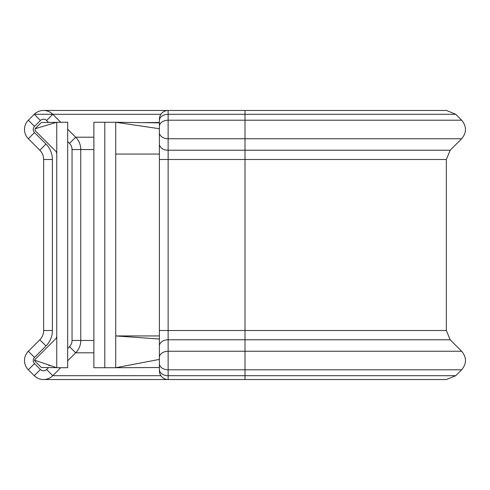 <?xml version="1.0" encoding="UTF-8"?>
<svg xmlns="http://www.w3.org/2000/svg" width="490" height="490" viewBox="0 0 490 490"><rect width="100%" height="100%" fill="white"/><g stroke="black" fill="none" stroke-linecap="round" stroke-linejoin="round"><path stroke-width="0.73" d="M43.512 379.536L168.131 379.536A8.734 8.734 0 0 1 159.397 370.801L159.397 119.199A8.734 8.734 0 0 1 168.131 110.464L168.131 379.536L446.488 379.536L455.749 375.695L461.66 369.785C466.743 363.611 466.743 357.43 461.66 351.257L450.181 339.778L245 339.778L245 351.257L461.66 351.257M60.748 367.727L52.779 375.695A13.101 13.101 0 0 1 34.251 375.695L28.34 369.785A13.101 13.101 0 0 1 28.34 351.257L39.819 339.778A13.101 13.101 0 0 0 43.653 330.511L43.653 159.489A13.101 13.101 0 0 0 39.819 150.222L28.34 138.744A13.101 13.101 0 0 1 28.34 120.209L34.257 114.299A13.101 13.101 0 0 1 52.785 114.305L60.742 122.267M455.743 114.299L446.482 110.464L245 110.464L245 114.299L455.743 114.299L461.66 120.209L245 120.209L245 138.744L461.66 138.744C466.743 132.563 466.743 126.383 461.66 120.209M159.397 132.563A8.734 6.174 0 0 0 168.131 138.744L245 138.744L245 330.511L159.397 330.511L159.397 335.938L115.72 335.938L159.397 339.025L159.397 359.409L115.72 367.727L104.799 367.727L104.799 122.267L93.884 122.267L93.884 367.727L104.799 367.727M104.799 122.267L115.72 122.267L115.72 154.056L159.397 154.056L159.397 130.585M159.397 367.512L115.72 367.727L115.72 154.056M159.397 335.938L159.397 339.025M159.397 122.868L115.72 122.267L159.397 128.735M67.675 129.207L75.668 137.206A17.469 17.469 0 0 1 80.776 149.554L80.776 340.464A17.469 17.469 0 0 1 75.662 352.812L67.675 360.799M48.547 122.427L46.605 120.479A4.367 4.367 0 0 0 40.431 120.479L34.514 126.389A4.367 4.367 0 0 0 34.514 132.563L45.993 144.042L39.819 150.222A13.101 13.101 0 0 1 43.653 159.489A13.101 13.101 0 0 0 39.819 150.222A13.101 13.101 0 0 1 43.653 159.489L52.387 159.489L52.387 330.511A21.836 21.836 0 0 1 45.993 345.952L34.514 357.43A4.367 4.367 0 0 0 34.514 363.611L28.34 369.785M52.387 330.511L43.653 330.511A13.101 13.101 0 0 1 39.819 339.778A13.101 13.101 0 0 0 43.653 330.511A13.101 13.101 0 0 1 39.819 339.778L45.993 345.952M34.508 360.677L40.964 367.132A1.311 1.311 0 0 0 41.877 367.512L56.46 367.641M56.76 335.938A4.367 4.367 0 0 1 55.48 339.025L34.576 359.93M56.46 122.359L41.877 122.482A1.311 1.311 0 0 0 40.964 122.868L35.096 128.735L35.096 130.585L55.48 150.969A4.367 4.367 0 0 1 56.76 154.056M56.76 122.267L67.675 122.267L67.675 367.727L56.76 367.727L56.76 122.267L35.096 128.735M34.913 360.273L56.76 367.727M159.397 120.479L159.397 120.479A8.734 6.18 0 0 1 168.131 114.299L245 114.299L245 120.209L168.131 120.209A8.734 6.18 0 0 0 159.397 126.389M34.514 132.563L28.34 138.744M52.779 114.299L34.257 114.299A13.101 13.101 0 0 1 52.785 114.305L46.605 120.479M24.5 360.524A13.101 13.101 0 0 1 28.34 351.257L34.514 357.43M24.5 129.476A13.101 13.101 0 0 1 28.34 120.209L34.514 126.389M93.884 340.464L80.776 340.464A17.469 17.469 0 0 1 75.662 352.812L69.488 346.638A8.734 8.734 0 0 0 72.042 340.464L72.042 149.554A8.734 8.734 0 0 0 69.488 143.38L67.675 141.567M93.884 137.206L75.668 137.206A17.469 17.469 0 0 1 80.776 149.554L72.042 149.554M160.898 375.695L52.779 375.695A13.101 13.101 0 0 1 34.251 375.695L40.425 369.521A4.367 4.367 0 0 0 46.605 369.521L48.553 367.574M93.884 352.812L75.662 352.812M93.884 149.554L80.776 149.554M160.898 114.305L52.785 114.305M159.397 144.042A8.734 6.174 0 0 0 168.131 150.222L450.181 150.222L461.66 138.744M159.397 159.489L446.347 159.489L450.181 150.222M159.397 345.952A8.734 6.174 180 0 1 168.131 339.778L245 339.778L245 330.511L446.347 330.511L446.347 159.489M159.397 357.43A8.734 6.174 180 0 1 168.131 351.257L245 351.257L245 369.785L461.66 369.785M159.397 363.611A8.734 6.174 180 0 0 168.131 369.785L245 369.785L245 375.695L455.749 375.695M159.397 369.521A8.734 6.174 180 0 0 168.131 375.695L245 375.695L245 379.536M34.514 363.611L40.425 369.521M67.675 348.445L69.488 346.638M45.993 144.042A21.836 21.836 0 0 1 52.387 159.489M34.257 114.299L40.431 120.479M75.668 137.206L69.488 143.38M80.776 340.464L72.042 340.464M52.779 375.695L46.605 369.521M142.155 122.635L159.397 122.482M245 110.464L43.518 110.464M446.347 330.511L450.181 339.778M48.467 365.252L50.072 365.705"/></g></svg>
